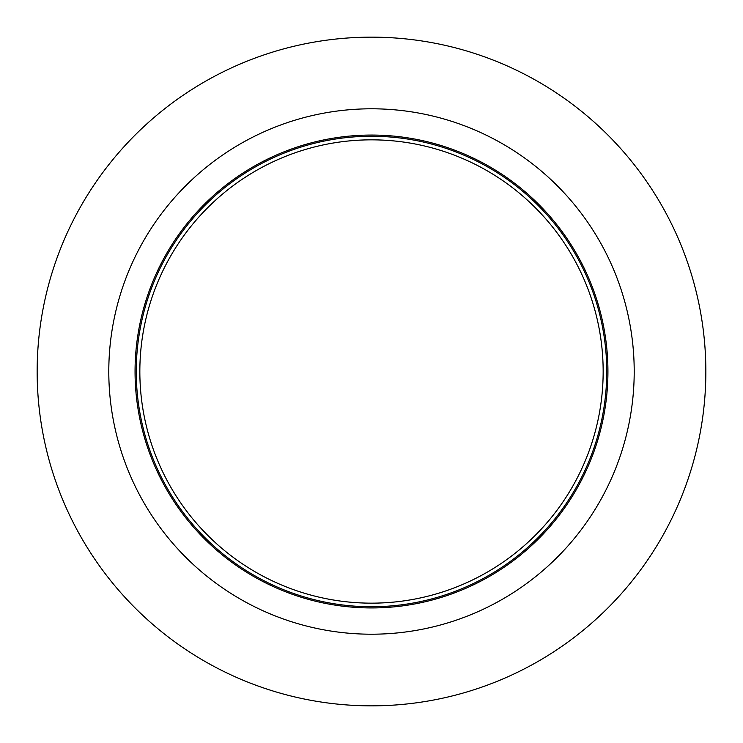 <?xml version="1.0" encoding="UTF-8"?>
<svg xmlns="http://www.w3.org/2000/svg" width="743" height="743" viewBox="0 0 743 743"><rect width="100%" height="100%" fill="white"/><g stroke="black" fill="none" stroke-linecap="round" stroke-linejoin="round"><path stroke-width="1.11" d="M371.5 606.743A235.243 235.243 0 0 0 606.743 371.5A235.243 235.243 0 0 0 371.5 136.257A235.243 235.243 0 0 0 136.257 371.5A235.243 235.243 0 0 0 371.5 606.743A235.243 235.243 0 0 0 606.743 371.5A235.243 235.243 0 0 0 371.5 136.257M607.932 371.5A236.432 236.432 0 0 1 253.279 576.262A236.432 236.432 0 0 1 253.279 166.738A236.432 236.432 0 0 1 607.932 371.5M371.5 705.85A334.35 334.35 0 0 0 705.85 371.5A334.35 334.35 0 0 0 371.5 37.15A334.35 334.35 0 0 0 37.15 371.5A334.35 334.35 0 0 0 371.5 705.85M371.5 634.206A262.706 262.706 0 0 0 634.206 371.5A262.706 262.706 0 0 0 371.5 108.794A262.706 262.706 0 0 0 108.794 371.5A262.706 262.706 0 0 0 371.5 634.206M371.5 139.842A231.658 231.658 0 0 1 603.158 371.5A231.658 231.658 0 0 1 371.5 603.158A231.658 231.658 0 0 1 139.842 371.5A231.658 231.658 0 0 1 371.5 139.842"/></g></svg>
